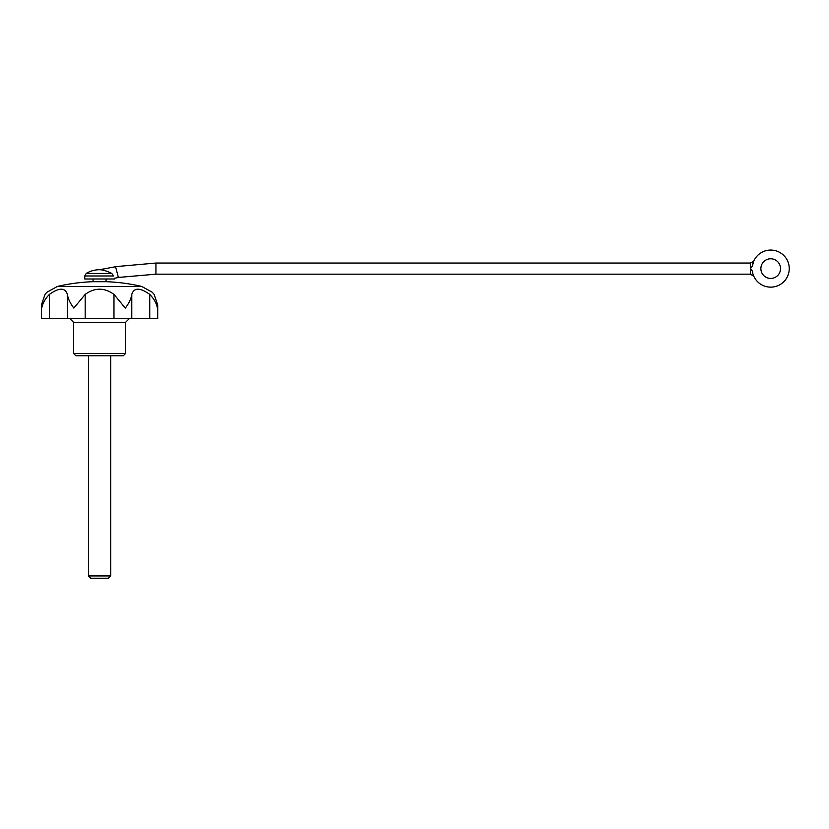 <?xml version="1.0" encoding="UTF-8"?>
<svg xmlns="http://www.w3.org/2000/svg" width="829" height="829" viewBox="0 0 829 829"><rect width="100%" height="100%" fill="white"/><g stroke="black" fill="none" stroke-linecap="round" stroke-linejoin="round"><path stroke-width="1.24" d="M41.45 304.885L41.45 318.668L49.419 318.668L49.419 294.399C45.201 298.709 42.642 303.279 41.74 308.098L41.45 304.885L45.015 294.399L46.901 292.243L57.439 286.44L141.707 286.44L152.256 292.243L154.132 294.399L157.707 304.885L157.417 308.098C156.526 303.29 153.966 298.73 149.738 294.399L149.738 318.668L157.707 318.668L157.707 304.885M752.317 270.99L750.473 268.606L752.317 266.223A18.539 18.539 0 0 1 780.649 252.959A18.539 18.539 0 0 1 780.649 284.254A18.539 18.539 0 0 1 752.317 270.99L752.628 272.72M752.317 266.223L753.706 261.187L752.307 266.244M753.685 261.187L750.473 263.042L750.494 268.617M111.77 273.446C106.92 271.01 102.858 269.767 99.573 269.715C102.869 269.767 106.931 271.01 111.77 273.446L113.687 275.984C114.599 278.99 114.599 278.99 113.687 275.984L84.745 275.984L86.185 273.446L111.77 273.446M750.473 263.042L155.935 263.042L115.552 266.648L118.381 277.518L114.412 278.264L114.412 278.99L84.745 278.99L84.745 275.984M780.524 268.606A9.824 9.824 0 0 0 765.789 260.099A9.824 9.824 0 0 0 765.789 277.114A9.824 9.824 0 0 0 780.524 268.606M149.738 318.668L49.419 318.668M49.419 294.399C59.17 287.476 65.159 287.476 67.377 294.399L67.377 318.668M149.738 294.399C139.966 287.476 133.987 287.476 131.78 294.399C131.127 298.709 128.972 303.279 125.314 308.098L113.977 294.399C104.371 287.476 94.765 287.476 85.18 294.399L73.833 308.098C70.196 303.29 68.04 298.73 67.377 294.399M125.531 353.517L73.626 353.517L75.843 355.745L123.303 355.745L125.531 353.517L125.531 322.367L73.626 322.367L69.916 318.668M131.78 294.399L131.78 318.668M113.977 294.399L113.977 318.668M85.18 294.399L85.18 318.668M141.707 286.44A185.395 185.395 0 0 0 106.071 281.694L93.086 281.694A185.395 185.395 0 0 0 57.439 286.44M88.454 575.937L90.724 578.217L108.423 578.217L110.703 575.937L88.454 575.937L88.454 355.745M155.935 263.042L155.935 274.171L118.371 277.446M750.473 268.606L750.473 274.171L155.935 274.171M115.573 266.731L99.573 269.715A25.958 25.958 0 0 0 86.185 273.446M125.531 322.367L129.241 318.668M73.626 353.517L73.626 322.367M106.071 281.694L106.071 278.99M93.086 281.694L93.086 278.99M750.473 274.171L753.851 276.326M110.703 575.937L110.703 355.745"/></g></svg>
